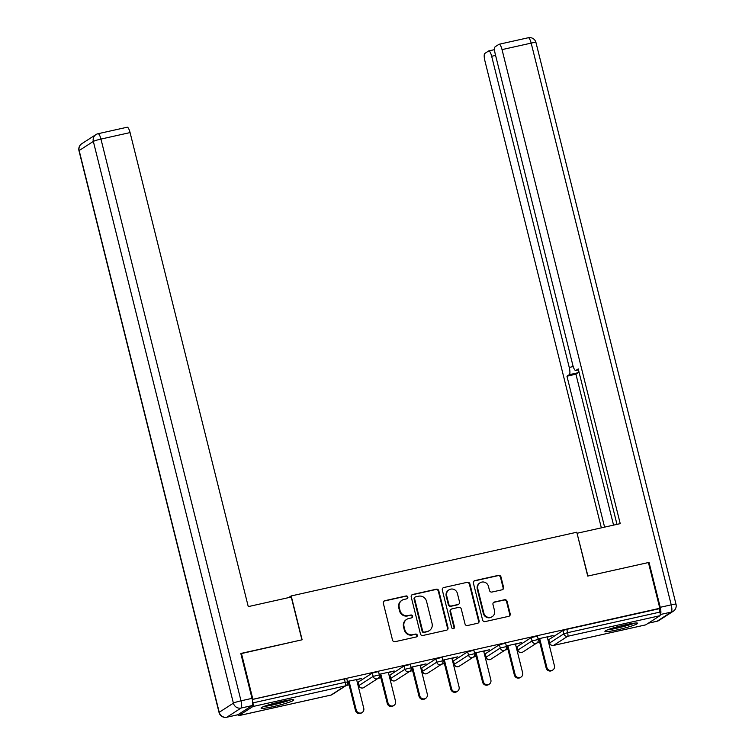 <?xml version="1.0" encoding="UTF-8"?>
<svg xmlns="http://www.w3.org/2000/svg" width="755" height="755" viewBox="0 0 755 755"><rect width="100%" height="100%" fill="white"/><g stroke="black" fill="none" stroke-linecap="round" stroke-linejoin="round"><path stroke-width="1.13" d="M407.813 597.082A1.482 1.425 57.2 0 0 406.058 595.959L384.814 600.697A2.123 2.038 57.2 0 0 383.323 603.198L392.524 640.089A2.123 2.038 57.2 0 0 395.035 641.693L416.279 636.956A1.482 1.425 57.2 0 0 417.317 635.21A1.482 1.425 57.2 0 0 415.561 634.087L412.815 634.7A6.786 6.521 57.2 0 1 404.774 629.566L404.01 626.49A6.786 6.521 57.2 0 1 408.776 618.505L411.522 617.892A1.482 1.425 57.2 0 0 412.57 616.146A1.482 1.425 57.2 0 0 410.805 615.023L408.059 615.636A6.786 6.521 57.2 0 1 400.027 610.502L399.253 607.426A6.786 6.521 57.2 0 1 404.019 599.442L406.766 598.828A1.482 1.425 57.2 0 0 407.813 597.082M406.945 598.781A1.482 1.425 57.2 0 0 405.558 596.28L384.314 601.018A2.123 2.038 57.2 0 0 383.936 601.15M416.458 636.899A1.482 1.425 57.2 0 0 415.061 634.408L412.815 634.7M411.702 617.845A1.482 1.425 57.2 0 0 410.305 615.344L408.059 615.636M625.187 624.81A16.855 1.548 166 0 0 604.915 631.406A16.855 1.548 166 0 0 617.373 629.84A16.855 1.548 166 0 0 637.635 623.243A16.855 1.548 166 0 0 625.187 624.81M281.332 701.508A16.855 1.548 166 0 0 261.07 708.105A16.855 1.548 166 0 0 273.518 706.548A16.855 1.548 166 0 0 293.78 699.951A16.855 1.548 166 0 0 281.332 701.508M502.084 589.797A2.123 2.038 57.2 0 0 503.576 587.296L500.99 576.943A2.123 2.038 57.2 0 0 498.479 575.338L474.886 580.604A2.123 2.038 57.2 0 0 473.394 583.105L482.596 619.997A2.123 2.038 57.2 0 0 485.106 621.601L508.7 616.335A2.123 2.038 57.2 0 0 510.191 613.843L507.077 601.339A2.123 2.038 57.2 0 0 504.566 599.734L494.468 601.99A2.123 2.038 57.2 0 0 492.977 604.481L494.525 610.682A5.672 5.455 57.2 0 1 492.251 616.646A5.672 5.455 57.2 0 1 483.823 613.069L477.773 588.777A5.672 5.455 57.2 0 1 480.048 582.813A5.672 5.455 57.2 0 1 488.466 586.39L489.476 590.438A2.123 2.038 57.2 0 0 491.986 592.043L502.084 589.797M240.864 653.688L302.123 639.787L291.194 595.94L576.782 532.228L587.72 576.084L648.422 562.541L659.823 608.275L252.245 699.432M241.421 653.33L252.821 699.064M438.806 590.816A2.123 2.038 57.2 0 0 436.296 589.211L412.702 594.478A2.123 2.038 57.2 0 0 411.211 596.969L420.412 633.87A2.123 2.038 57.2 0 0 422.923 635.474L446.516 630.208A2.123 2.038 57.2 0 0 448.008 627.716L438.806 590.816L438.306 591.137A2.123 2.038 57.2 0 0 435.795 589.532L412.202 594.798A2.123 2.038 57.2 0 0 411.824 594.921M443.798 587.541L467.392 582.275A2.123 2.038 57.2 0 1 469.903 583.879L479.095 620.78A2.123 2.038 57.2 0 1 477.613 623.271L467.515 625.527A2.123 2.038 57.2 0 1 465.005 623.923L461.267 608.955A2.123 2.038 57.2 0 0 458.757 607.36L452.066 608.851A2.123 2.038 57.2 0 0 450.575 611.342L454.463 626.924A1.482 1.425 57.2 0 1 453.859 628.481A1.482 1.425 57.2 0 1 451.66 627.547L442.307 590.042A2.123 2.038 57.2 0 1 443.798 587.541L467.392 582.275M291.194 595.94L288.58 597.62M237.844 714.759A3.246 0.84 -102.6 0 0 238.693 715.674A3.246 0.84 -102.6 0 0 238.769 715.636L252.934 706.51A3.246 0.84 -102.6 0 0 252.906 702.886L345.186 682.303L344.356 678.962L252.264 699.508M252.576 701.584L252.906 702.886M659.823 608.275L659.077 608.756L659.908 612.097A3.246 0.84 77.4 0 1 659.936 615.712L645.761 624.847A3.246 0.84 77.4 0 1 645.685 624.876A3.246 0.84 77.4 0 1 645.61 624.885M548.857 640.268L548.102 640.429M539.74 642.297L536.947 642.92M517.081 647.356L516.326 647.516M507.964 649.385L505.17 650.008M485.305 654.443L484.55 654.613M476.188 656.472L473.394 657.095M453.529 661.531L452.773 661.701M444.412 663.56L441.609 664.183M421.743 668.619L420.997 668.788M412.636 670.648L409.833 671.28M389.967 675.706L389.221 675.876M380.85 677.745L378.057 678.367M358.191 682.794L357.436 682.964M349.074 684.832L346.281 685.455M356.624 679.689L361.626 678.254M361.702 678.556L347.432 681.416M347.508 681.718L348.263 681.548M548.819 639.636L549.565 643.081L548.819 639.636L562.985 630.51L566.797 629.34L567.628 632.681L659.908 612.097M659.077 608.756L566.797 629.34M344.356 678.962L346.743 678.66L347.583 682.001L345.186 682.303A3.246 0.84 -102.6 0 1 345.214 685.917L252.934 706.51M531.209 637.597L537.409 636.135L538.249 639.476L532.048 640.938L531.209 637.597L517.043 646.733L517.873 650.074L532.048 640.938A3.246 3.114 -122.8 0 0 535.88 643.392A3.246 3.114 57.2 0 0 536.852 642.977A3.246 3.246 0 0 0 538.249 639.476M517.779 650.168A3.246 3.246 0 0 0 522.687 652.112A3.246 3.114 57.2 0 1 521.705 652.518A3.246 3.114 -122.8 0 1 517.873 650.074L517.043 646.733M499.433 644.685L505.633 643.222L506.463 646.563L500.263 648.026L499.433 644.685L485.257 653.821L486.097 657.161L500.263 648.026A3.246 3.114 -122.8 0 0 504.104 650.48A3.246 3.114 57.2 0 0 505.076 650.074A3.246 3.246 0 0 0 506.463 646.563M486.003 657.265A3.246 3.246 0 0 0 490.91 659.2A3.246 3.114 57.2 0 1 489.929 659.606A3.246 3.114 -122.8 0 1 486.097 657.161L485.257 653.821M467.656 651.773L473.857 650.31L474.687 653.651L468.487 655.113L467.656 651.773L453.481 660.908L454.321 664.249L468.487 655.113A3.246 3.114 -122.8 0 0 472.328 657.567A3.246 3.114 57.2 0 0 473.3 657.161A3.246 3.246 0 0 0 474.687 653.651M454.227 664.353A3.246 3.246 0 0 0 459.125 666.288A3.246 3.114 57.2 0 1 458.153 666.703A3.246 3.114 -122.8 0 1 454.321 664.249L453.481 660.908M435.88 658.86L442.081 657.397L442.911 660.738L436.711 662.201L435.88 658.86L421.705 667.996L422.536 671.337L436.711 662.201A3.246 3.114 -122.8 0 0 440.552 664.655A3.246 3.114 57.2 0 0 441.524 664.249A3.246 3.246 0 0 0 442.911 660.738M422.451 671.44A3.246 3.246 0 0 0 427.349 673.375A3.246 3.114 57.2 0 1 426.377 673.79A3.246 3.114 -122.8 0 1 422.536 671.337L421.705 667.996M404.104 665.948L410.305 664.485L411.135 667.826L404.935 669.289L404.104 665.948L389.929 675.083L390.76 678.424L404.935 669.289A3.246 3.114 -122.8 0 0 408.766 671.742A3.246 3.114 57.2 0 0 409.748 671.337A3.246 3.246 0 0 0 411.135 667.826M390.675 678.528A3.246 3.246 0 0 0 395.573 680.472A3.246 3.114 57.2 0 1 394.601 680.878A3.246 3.114 -122.8 0 1 390.76 678.424L389.929 675.083M372.319 673.045L378.519 671.572L379.359 674.913L373.159 676.386L372.319 673.045L358.153 682.171L358.984 685.512L373.159 676.386A3.246 3.114 -122.8 0 0 376.99 678.83A3.246 3.114 57.2 0 0 377.972 678.424A3.246 3.246 0 0 0 379.359 674.913M358.889 685.615A3.246 3.246 0 0 0 363.797 687.56A3.246 3.114 57.2 0 1 362.825 687.965A3.246 3.114 -122.8 0 1 358.984 685.512L358.153 682.171M388.4 672.601L394.233 670.978L379.208 674.328M379.284 674.63L380.039 674.46M420.176 665.504L426.009 663.89L410.984 667.241M411.06 667.543L411.815 667.373M451.952 658.417L457.785 656.803L442.77 660.153M442.845 660.455L443.591 660.285M483.738 651.329L489.57 649.715L474.546 653.066M474.621 653.368L475.367 653.198M515.514 644.241L521.346 642.628L506.322 645.978M506.397 646.28L507.152 646.11M547.29 637.154L553.122 635.54L538.098 638.89M538.173 639.183L538.928 639.023M401.981 600.301L401.481 600.621A6.786 6.521 57.2 0 0 398.753 607.756L399.253 607.426M407.558 615.957A6.786 6.521 57.2 0 1 399.527 610.823L398.753 607.756M406.728 619.355L406.228 619.685A6.786 6.521 57.2 0 0 403.51 626.82L404.01 626.49M412.315 635.021A6.786 6.521 57.2 0 1 404.274 629.887L403.51 626.82M446.894 630.085A2.123 2.038 57.2 0 0 447.507 628.037L438.306 591.137M415.618 596.856A1.482 1.425 57.2 0 0 414.58 598.602L422.649 630.991A1.482 1.425 57.2 0 0 424.404 632.114L427.311 631.463A6.786 6.521 57.2 0 0 432.068 623.479L426.547 601.339A6.786 6.521 57.2 0 0 418.515 596.214L415.618 596.856M415.175 597.045L414.674 597.365A1.482 1.425 57.2 0 0 414.08 598.923L414.58 598.602M429.35 630.614L428.849 630.935A6.786 6.521 57.2 0 1 426.811 631.784L423.904 632.435A1.482 1.425 57.2 0 1 422.149 631.312L414.08 598.923M477.99 623.149A2.123 2.038 57.2 0 0 478.594 621.101L469.402 584.21A2.123 2.038 57.2 0 0 466.892 582.605M451.424 609.115L450.924 609.436A2.123 2.038 57.2 0 0 450.074 611.673L453.953 627.245L454.463 626.924M453.595 628.622A1.482 1.425 57.2 0 0 453.953 627.245M457.398 593.43A5.672 5.455 57.2 0 0 448.98 589.853A5.672 5.455 57.2 0 0 446.705 595.818L448.838 604.377A2.123 2.038 57.2 0 0 451.348 605.982L458.049 604.481A2.123 2.038 57.2 0 0 459.531 601.99L457.398 593.43M448.98 589.853L448.479 590.174A5.672 5.455 57.2 0 0 446.205 596.139L446.705 595.818M458.681 604.217L458.181 604.538A2.123 2.038 57.2 0 1 457.549 604.812L450.848 606.303A2.123 2.038 57.2 0 1 448.338 604.698L446.205 596.139M480.048 582.813L479.548 583.143A5.672 5.455 57.2 0 0 477.273 589.098L477.773 588.777M492.251 616.646L491.75 616.967A5.672 5.455 57.2 0 1 483.323 613.39L477.273 589.098M509.078 616.212A2.123 2.038 57.2 0 0 509.691 614.164L506.577 601.659A2.123 2.038 57.2 0 0 504.066 600.055L493.968 602.311A2.123 2.038 57.2 0 0 493.591 602.433M502.462 589.664A2.123 2.038 57.2 0 0 503.075 587.616L500.49 577.273A2.123 2.038 57.2 0 0 497.979 575.669L474.385 580.925A2.123 2.038 57.2 0 0 474.008 581.057M355.473 710.474L356.218 709.993A4.002 3.841 57.2 0 0 362.155 712.512L361.409 712.994A4.002 3.841 -122.8 0 1 355.473 710.474L348.187 681.255M362.155 712.512A4.002 3.841 57.2 0 0 363.759 708.313L356.549 679.387M356.218 709.993L349.008 681.067M387.249 703.386L387.995 702.905A4.002 3.841 57.2 0 0 393.931 705.425L393.185 705.906A4.002 3.841 -122.8 0 1 387.249 703.386L379.963 674.168M393.931 705.425A4.002 3.841 57.2 0 0 395.535 701.216L388.325 672.299M387.995 702.905L380.784 673.979M419.025 696.299L419.78 695.808A4.002 3.841 57.2 0 0 425.707 698.337L424.961 698.819A4.002 3.841 -122.8 0 1 419.025 696.299L411.739 667.071M425.707 698.337A4.002 3.841 57.2 0 0 427.311 694.128L420.101 665.212M419.78 695.808L412.57 666.891M450.801 689.211L451.556 688.72A4.002 3.841 57.2 0 0 457.492 691.24L456.737 691.731A4.002 3.841 -122.8 0 1 450.801 689.211L443.515 659.983M457.492 691.24A4.002 3.841 57.2 0 0 459.087 687.041L451.877 658.124M451.556 688.72L444.346 659.804M482.577 682.114L483.332 681.633A4.002 3.841 57.2 0 0 489.268 684.153L488.513 684.643A4.002 3.841 -122.8 0 1 482.577 682.114L475.291 652.896M489.268 684.153A4.002 3.841 57.2 0 0 490.873 679.953L483.662 651.027M483.332 681.633L476.122 652.716M514.363 675.027L515.108 674.545A4.002 3.841 57.2 0 0 521.044 677.065L520.289 677.546A4.002 3.841 -122.8 0 1 514.363 675.027L507.077 645.808M521.044 677.065A4.002 3.841 57.2 0 0 522.649 672.865L515.438 643.94M515.108 674.545L507.898 645.619M289.344 699.989A14.59 1.34 -14 0 1 280.954 702.707A14.59 1.34 -14 0 1 265.005 706.057M263.674 706.557A16.752 1.538 166 0 0 281.539 702.763A16.752 1.538 166 0 0 290.76 699.809M633.2 623.281A14.59 1.34 -14 0 1 624.81 626.008A14.59 1.34 -14 0 1 608.851 629.349M607.52 629.859A16.752 1.538 166 0 0 625.395 626.055A16.752 1.538 166 0 0 634.606 623.101M291.251 597.026L248.263 606.614L130.077 132.587L100.953 139.08L241.005 700.819L252.01 698.366L240.807 653.471L301.925 639.834L291.251 597.026M237.891 714.73L252.066 705.595L241.062 708.048L226.896 717.184L237.891 714.73A6.484 1.689 77.4 0 1 237.74 714.796A6.484 1.689 77.4 0 1 237.58 714.796M127.01 127.284A6.484 1.689 77.4 0 1 127.161 127.227A6.484 1.689 77.4 0 1 130.077 132.587M252.01 698.366A6.484 1.689 77.4 0 1 252.066 705.595M648.385 623.158L657.114 621.214L671.289 612.078L660.285 614.532A6.484 1.689 -102.6 0 0 660.229 607.303L649.036 562.399L587.918 576.037L577.065 533.351M577.245 533.228L620.233 523.64L502.037 49.613A6.484 1.689 -102.6 0 0 499.13 44.252A6.484 1.689 -102.6 0 0 498.98 44.309L495.167 46.763A6.484 1.689 -102.6 0 0 495.233 54.001L572.809 365.146A6.484 1.689 -102.6 0 0 575.725 370.507A6.484 1.689 -102.6 0 0 575.876 370.441L578.462 369.865M616.986 524.366L578.226 368.921L575.876 370.441M495.582 55.417L491.675 56.285A6.484 1.689 -102.6 0 0 488.759 50.925A6.484 1.689 -102.6 0 0 488.608 50.991L484.804 53.445A6.484 1.689 -102.6 0 0 484.861 60.674L601.348 527.849M578.821 371.309A6.484 1.689 77.4 0 1 578.273 372.668L569.317 374.669L566.958 376.188L604.595 527.132M569.317 374.669A6.484 1.689 -102.6 0 0 569.251 367.44L573.205 366.552M491.675 56.285L569.251 367.44M649.036 562.399L648.479 562.758M578.273 372.668L575.923 374.187L613.56 525.131M575.923 374.187L566.958 376.188M546.139 667.939L546.884 667.458A4.002 3.841 57.2 0 0 552.82 669.978L552.075 670.459A4.002 3.841 -122.8 0 1 546.139 667.939L538.853 638.721M552.82 669.978A4.002 3.841 57.2 0 0 554.425 665.778L547.215 636.852M546.884 667.458L539.674 638.532M405.558 596.28L406.058 595.959M415.061 634.408L415.561 634.087M410.305 615.344L410.805 615.023M238.769 715.636L331.039 695.053L345.214 685.917A3.246 3.114 57.2 0 0 346.186 685.512A3.246 3.246 0 0 0 347.583 682.001M330.888 695.091A3.246 0.84 -102.6 0 0 330.964 695.081A3.246 0.84 -102.6 0 0 331.039 695.053A3.246 3.114 57.2 0 0 332.021 694.647L346.186 685.512M659.936 615.712L567.656 636.295L553.49 645.431L645.761 624.847M562.985 630.51L563.825 633.851A3.246 3.114 -122.8 0 0 567.656 636.295A3.246 0.84 77.4 0 0 567.628 632.681L563.825 633.851L549.649 642.977A3.246 3.114 -122.8 0 0 553.49 645.431A3.246 0.84 77.4 0 1 553.415 645.459A3.246 0.84 77.4 0 1 553.321 645.468M399.527 610.823L400.027 610.502M404.274 629.887L404.774 629.566M384.314 601.018L384.814 600.697M447.507 628.037L448.008 627.716M412.202 594.798L412.702 594.478M435.795 589.532L436.296 589.211M422.149 631.312L422.649 630.991M423.904 632.435L424.404 632.114M426.811 631.784L427.311 631.463M469.402 584.21L469.903 583.879M478.594 621.101L479.095 620.78M450.074 611.673L450.575 611.342M448.338 604.698L448.838 604.377M450.848 606.303L451.348 605.982M457.549 604.812L458.049 604.481M483.323 613.39L483.823 613.069M493.968 602.311L494.468 601.99M504.066 600.055L504.566 599.734M506.577 601.659L507.077 601.339M509.691 614.164L510.191 613.843M474.385 580.925L474.886 580.604M497.979 575.669L498.479 575.338M500.49 577.273L500.99 576.943M503.075 587.616L503.576 587.296M81.766 143.733A6.484 6.484 0 0 0 78.982 150.755A6.484 0.595 166 0 1 79.162 150.547L219.224 712.286L233.389 703.15L93.337 141.411L79.162 150.547A6.484 6.229 -122.8 0 1 81.766 143.733L95.932 134.598A6.484 6.229 57.2 0 0 93.337 141.411A6.484 0.595 166 0 1 100.953 139.08A6.484 1.689 -102.6 0 0 98.037 133.72A6.484 1.689 -102.6 0 0 97.886 133.786A6.484 6.229 57.2 0 0 95.932 134.598A6.484 6.484 0 0 1 98.037 133.72L127.161 127.227M226.557 717.25A6.484 1.689 -102.6 0 0 226.745 717.25A6.484 1.689 -102.6 0 0 226.896 717.184A6.484 6.229 57.2 0 1 219.224 712.286A6.484 0.595 166 0 0 219.044 712.484A6.484 6.484 0 0 0 226.745 717.25L237.74 714.796M241.005 700.819A6.484 0.595 166 0 0 233.389 703.15A6.484 6.229 -122.8 0 0 241.062 708.048A6.484 1.689 -102.6 0 0 241.005 700.819M660.229 607.303L671.223 604.849L531.171 43.111L502.037 49.613M528.104 37.816A6.484 1.689 77.4 0 1 528.255 37.75A6.484 1.689 77.4 0 1 531.171 43.111A6.484 0.595 166 0 1 535.956 42.506A6.484 6.484 0 0 0 528.255 37.75L499.13 44.252M671.223 604.849A6.484 1.689 77.4 0 1 671.289 612.078A6.484 6.229 -122.8 0 0 673.234 611.267A6.484 6.484 0 0 0 676.018 604.245A6.484 0.595 166 0 0 671.223 604.849M648.309 623.205L656.963 621.28A6.484 6.484 0 0 0 659.068 620.402A6.484 6.229 57.2 0 1 657.114 621.214A6.484 1.689 77.4 0 1 656.963 621.28A6.484 1.689 77.4 0 1 656.803 621.28M238.693 715.674L330.964 695.081A3.246 3.246 0 0 0 332.021 694.647M549.565 643.081A3.246 3.246 0 0 0 553.415 645.459L645.685 624.876M363.797 687.56L377.972 678.424M395.573 680.472L409.748 671.337M427.349 673.375L441.524 664.249M459.125 666.288L473.3 657.161M490.91 659.2L505.076 650.074M522.687 652.112L536.852 642.977M78.982 150.755L219.044 712.484M535.956 42.506L676.018 604.245M673.234 611.267L659.068 620.402M578.472 369.893L575.725 370.507M488.759 50.925L494.572 49.632"/></g></svg>
